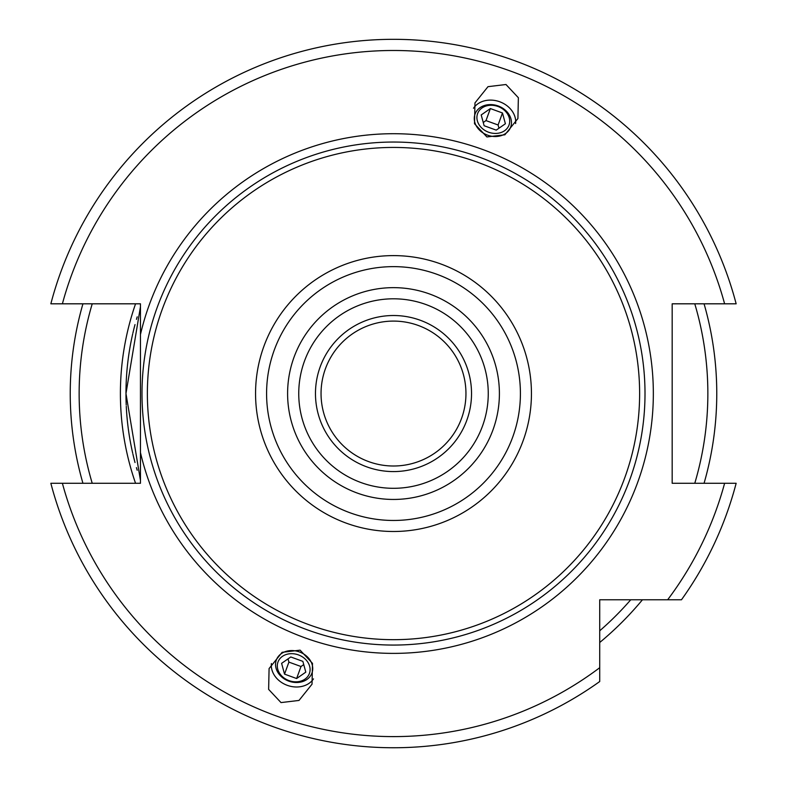 <?xml version="1.0" encoding="UTF-8"?>
<svg xmlns="http://www.w3.org/2000/svg" width="787" height="787" viewBox="0 0 787 787"><rect width="100%" height="100%" fill="white"/><g stroke="black" fill="none" stroke-linecap="round" stroke-linejoin="round"><path stroke-width="1.18" d="M82.94 483.287A323.27 323.27 0 0 1 82.94 303.812M137.204 316.846A267.531 267.531 0 0 0 136.466 319.345M135.01 324.588A267.531 267.531 0 0 0 132.924 332.96M132.708 333.885A267.531 267.531 0 0 0 125.969 393.559M125.969 394.513A267.531 267.531 0 0 0 126.215 405.089M126.274 406.318A267.531 267.531 0 0 0 132.708 453.223M132.924 454.168A267.531 267.531 0 0 0 135.01 462.52M136.426 467.626A267.531 267.531 0 0 0 137.204 470.262M140.46 480.404L125.969 393.559L140.46 306.694M599.724 678.502L599.724 681.522A354.199 354.199 0 0 1 50.85 483.287L140.46 483.287L140.46 303.812L50.85 303.812A354.199 354.199 0 0 1 736.15 303.812L672.177 303.812L672.177 483.287L736.15 483.287A354.199 354.199 0 0 1 681.473 599.773L678.453 599.773M53.398 483.287C57.618 483.287 57.618 483.287 53.398 483.287M52.463 303.812L53.398 303.812M733.602 303.812C729.382 303.812 729.382 303.812 733.602 303.812L734.537 303.812M50.85 483.287A354.199 354.199 0 0 0 599.724 681.522L599.724 599.773L681.473 599.773A354.199 354.199 0 0 0 736.15 483.287M62.389 483.287A343.053 343.053 0 0 0 599.724 667.701L599.724 674.646M674.597 599.773L640.962 599.773M140.46 452.594A259.838 259.838 0 0 0 653.338 393.549A259.838 259.838 0 0 0 140.46 334.505M505.982 84.514L487.999 86.668L474.964 102.91L474.512 123.736L486.897 136.938L504.88 134.793L517.915 118.542L518.367 97.716L505.982 84.514M281.018 702.584L268.633 689.382L269.085 668.557L282.12 652.315L300.103 650.16L312.488 663.362L312.036 684.188L299.001 700.44L281.018 702.584M393.5 147.435A246.124 246.124 0 0 0 147.376 393.549A246.124 246.124 0 0 0 393.5 639.674A246.124 246.124 0 0 0 639.624 393.549A246.124 246.124 0 0 0 393.5 147.435M393.5 488.304A94.755 94.755 0 0 0 488.255 393.549A94.755 94.755 0 0 0 393.5 298.804A94.755 94.755 0 0 0 298.745 393.549A94.755 94.755 0 0 0 393.5 488.304A94.755 94.755 0 0 1 298.745 393.549A94.755 94.755 0 0 1 393.5 298.804M393.5 315.518A78.031 78.031 0 0 0 315.469 393.549A78.031 78.031 0 0 0 393.5 471.58A78.031 78.031 0 0 0 471.531 393.549A78.031 78.031 0 0 0 393.5 315.518M435.88 328.031L435.211 327.599M434.257 327.008L433.598 326.605M431.689 325.503L431.099 325.179M430.597 324.903L429.427 324.283M425.452 322.365L424.675 322.021M423.839 321.657L422.058 320.939M418.271 319.552L416.412 318.961M415.536 318.696L414.71 318.46M410.45 317.387L409.191 317.112M408.758 317.023L407.951 316.866M405.787 316.492L405.03 316.374M351.12 459.067L351.789 459.5M352.733 460.09L353.402 460.484M355.301 461.595L356.058 462.008M356.422 462.205L357.564 462.815M361.538 464.733L362.512 465.166M363.151 465.442L364.932 466.16M368.729 467.547L370.579 468.137M371.661 468.462L372.281 468.639M376.54 469.711L377.829 469.987M378.429 470.114L379.039 470.233M381.351 470.626L381.97 470.724M393.5 321.096A72.453 72.453 0 0 0 321.047 393.549A72.453 72.453 0 0 0 393.5 466.002A72.453 72.453 0 0 0 465.953 393.549A72.453 72.453 0 0 0 393.5 321.096M515.613 123.549A22.853 18.721 -160 0 0 499.706 101.759A22.853 18.721 20 0 0 473.508 108.222M487.547 135.157A18.967 15.533 20 0 0 510.684 127.051A18.967 15.533 20 0 0 498.171 105.96A18.967 15.533 20 0 0 475.043 114.076A18.967 15.533 20 0 0 487.547 135.157M497.984 106.481A16.724 13.694 -160 0 1 509.012 125.074A16.724 13.694 -160 0 1 488.619 132.226A16.724 13.694 20 0 1 477.591 113.633A16.724 13.694 20 0 1 497.984 106.481M484.133 125.733L496.223 130.13L505.392 123.756L502.47 112.974L490.38 108.567L481.201 114.951L484.133 125.733M490.38 108.567L486.002 120.588L483.248 122.497M502.47 112.974L498.092 124.985L486.002 120.588M498.978 128.222L498.092 124.985M313.492 678.876A22.853 18.721 -160 0 1 287.294 685.339A22.853 18.721 20 0 1 271.387 663.549M299.453 651.941A18.967 15.533 20 0 1 311.957 673.023A18.967 15.533 20 0 1 288.829 681.139A18.967 15.533 20 0 1 276.316 660.057A18.967 15.533 20 0 1 299.453 651.941M289.016 680.617A16.724 13.694 -160 0 0 309.409 673.465A16.724 13.694 -160 0 0 298.381 654.882A16.724 13.694 20 0 0 277.988 662.034A16.724 13.694 20 0 0 289.016 680.617M290.777 656.968L302.867 661.365L305.799 672.147L296.62 678.532L284.53 674.125L281.608 663.343L290.777 656.968M303.752 664.602L300.998 666.51L288.908 662.113L288.022 658.876M296.62 678.532L300.998 666.51M284.53 674.125L288.908 662.113M704.06 303.812A323.27 323.27 0 0 1 704.06 483.287M642.448 599.773A323.27 323.27 0 0 1 599.724 642.497M92.227 303.812A314.347 314.347 0 0 0 92.227 483.287M135.561 483.287A273.109 273.109 0 0 1 135.561 303.812M599.724 630.8A314.347 314.347 0 0 0 630.751 599.773M694.773 483.287A314.347 314.347 0 0 0 694.773 303.812M50.85 303.812A354.199 354.199 0 0 1 736.15 303.812M724.611 303.812A343.053 343.053 0 0 0 62.389 303.812M667.651 599.773A343.053 343.053 0 0 0 724.611 483.287M393.5 142.044A251.506 251.506 0 0 0 141.994 393.549A251.506 251.506 0 0 0 393.5 645.065A251.506 251.506 0 0 0 645.006 393.549A251.506 251.506 0 0 0 393.5 142.044M393.5 531.491A137.941 137.941 0 0 0 531.441 393.549A137.941 137.941 0 0 0 393.5 255.608A137.941 137.941 0 0 0 255.559 393.549A137.941 137.941 0 0 0 393.5 531.491M393.5 520.463A126.914 126.914 0 0 0 520.414 393.549A126.914 126.914 0 0 0 393.5 266.636A126.914 126.914 0 0 0 266.586 393.549A126.914 126.914 0 0 0 393.5 520.463M393.5 499.45A105.901 105.901 0 0 0 499.401 393.549A105.901 105.901 0 0 0 393.5 287.648A105.901 105.901 0 0 0 287.599 393.549A105.901 105.901 0 0 0 393.5 499.45"/></g></svg>
